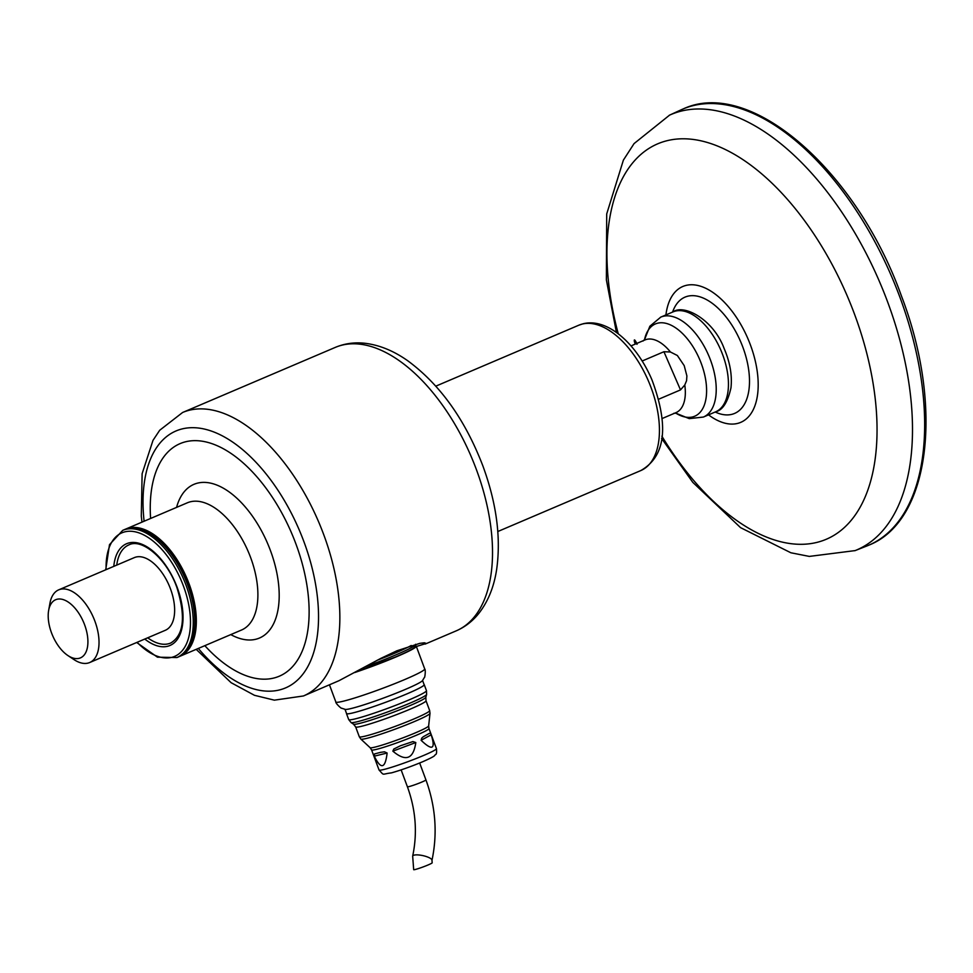 <?xml version="1.0" encoding="UTF-8"?>
<svg xmlns="http://www.w3.org/2000/svg" width="973" height="973" viewBox="0 0 973 973"><rect width="100%" height="100%" fill="white"/><g stroke="black" fill="none" stroke-linecap="round" stroke-linejoin="round"><path stroke-width="1.46" d="M48.65 610.424L49.951 603.211A39.504 21.09 66.9 0 1 58.708 589.845A39.504 21.09 66.9 0 1 60.472 589.261A39.504 21.09 66.9 0 1 94.259 619.521A39.504 21.09 66.9 0 1 89.698 662.528A39.504 21.09 66.9 0 1 87.935 663.112A39.504 21.09 66.9 0 1 73.984 659.597L67.879 655.534A31.61 16.869 -113.1 0 0 79.044 658.344A31.61 16.869 -113.1 0 0 84.602 624.763A31.61 16.869 -113.1 0 0 57.066 599.259A31.61 16.869 -113.1 0 0 48.65 610.424A31.61 16.869 -113.1 0 0 67.879 655.534M89.698 662.528L165.313 630.297A39.504 21.09 -113.1 0 0 169.874 587.291A39.504 21.09 -113.1 0 0 136.086 557.03A39.504 21.09 -113.1 0 0 134.323 557.614L58.708 589.845M128.898 544.892A53.333 28.46 -113.1 0 0 116.736 565.106A53.333 28.46 -113.1 0 1 128.898 544.892C141.803 537.935 166.821 558.636 176.916 587.57C185.916 616.663 183.861 635.15 170.725 643.019A53.333 28.46 -113.1 0 1 147.714 637.802A53.333 28.46 -113.1 0 0 170.725 643.019M204.829 645.671A126.429 67.465 -113.1 0 0 273.632 678.084A126.429 67.465 -113.1 0 0 279.251 676.223A126.429 67.465 -113.1 0 0 293.858 538.58A126.429 67.465 -113.1 0 0 185.734 441.742A126.429 67.465 -113.1 0 0 180.102 443.615A126.429 67.465 -113.1 0 0 150.608 518.463M179.227 656.556A69.144 36.901 -113.1 0 0 180.005 656.252A69.144 36.901 -113.1 0 0 187.984 580.978A69.144 36.901 -113.1 0 0 128.862 528.023A69.144 36.901 -113.1 0 0 125.785 529.044A69.144 36.901 -113.1 0 0 125.018 529.385M413.671 869.667A9.876 0.73 -20.4 0 0 415.24 869.497A9.876 0.73 -20.4 0 0 425.748 865.921A9.876 0.73 -20.4 0 0 432.182 862.783L431.976 860.351A9.876 2.676 12.4 0 0 425.286 856.228A9.876 2.676 12.4 0 0 414.157 855.121A9.876 2.676 12.4 0 0 412.674 856.118L413.671 869.667M329.47 684.87L335.843 701.983A47.409 3.515 -20.4 0 0 335.843 701.995C335.344 703.126 341.511 708.916 341.584 708.198L345.293 709.402A41.486 3.077 -20.4 0 0 351.435 708.453A41.486 3.077 -20.4 0 0 393.153 694.381A41.486 3.077 -20.4 0 0 422.404 680.723L424.423 677.403C424.751 678.485 425.943 669.777 424.714 668.938L416.274 646.23A47.409 3.515 159.6 0 1 396.643 656.69A47.409 3.515 159.6 0 1 354.683 672.55M335.843 701.995A47.409 3.515 -20.4 0 0 343.396 701.18A47.409 3.515 -20.4 0 0 405.084 679.397A47.409 3.515 -20.4 0 0 424.714 668.938M415.593 645.926A47.409 3.515 159.6 0 1 416.274 646.23M335.284 347.397C344.454 343.566 354.16 342.168 364.389 343.214C379.044 344.868 393.457 350.694 407.626 360.679C440.003 384.481 465.094 419.57 482.888 465.958C496.522 503.15 501.107 537.595 496.668 569.314C494.053 586.755 488.142 601.387 478.959 613.221C472.696 621.115 465.082 627.013 456.118 630.893A154.087 82.231 -113.1 0 0 476.344 469.436A154.087 82.231 -113.1 0 0 335.284 347.397L182.62 412.479A154.087 82.231 66.9 0 1 323.681 534.518A154.087 82.231 66.9 0 1 303.454 695.963L339.018 680.686L380.93 658.332L396.826 650.815L419.825 643.348L424.459 642.788L426.271 643.457L416.359 646.486M345.001 709.353L346.57 713.55A41.389 3.065 -20.4 0 0 367.587 708.599A41.389 3.065 -20.4 0 0 407.018 693.834A41.389 3.065 -20.4 0 0 424.143 684.7L422.586 680.504M374.277 756.167L374.532 753.941L380.528 752.36L384.457 751.801L387.132 753.029C385.247 768.767 380.966 769.813 374.277 756.167L387.132 753.029M392.849 751.156L393.797 749.028L400.426 745.768L412.941 741.572L415.812 742.533C413.416 759.147 405.765 762.017 392.849 751.156L415.812 742.533M346.497 713.355A41.486 3.077 -20.4 0 0 346.473 713.586A41.486 3.077 -20.4 0 0 367.551 708.612A41.486 3.077 -20.4 0 0 407.067 693.822A41.486 3.077 -20.4 0 0 424.24 684.664A41.486 3.077 -20.4 0 0 424.07 684.493M421.102 740.283L421.71 738.142L423.291 736.743L429.142 733.46L430.321 733.228L431.209 734.797C435.746 749.246 432.377 751.071 421.102 740.283L431.209 734.797M866.919 545.962A237.059 126.502 -113.1 0 0 869.205 545.014A237.059 126.502 -113.1 0 0 899.77 296.862A237.059 126.502 -113.1 0 0 693.299 105.595A237.059 126.502 -113.1 0 0 683.314 108.879A237.059 126.502 -113.1 0 0 681.039 109.864L669.242 115.288A236.694 126.308 -113.1 0 1 669.546 115.155A236.694 126.308 -113.1 0 1 681.489 111.031A236.694 126.308 -113.1 0 1 887.644 301.995A236.694 126.308 -113.1 0 1 855.145 550.596A236.694 126.308 -113.1 0 1 854.841 550.718L866.919 545.962M634.505 341.681C634.104 339.601 634.42 339.37 635.43 341L636.95 343.53M635.43 341L635.369 341.024C634.347 339.395 634.043 339.626 634.432 341.705C634.043 339.626 634.347 339.395 635.369 341.024L636.889 343.554M634.432 341.705A633.545 534.068 75.5 0 0 635.235 344.101M637.035 344.308L634.761 341.645A630.589 531.574 75.5 0 0 635.539 343.968M635.478 344.004A630.601 531.599 -104.5 0 1 634.7 341.669L635.199 341.292M642.144 361.019L663.927 351.727L670.433 351.995L677.366 355.51L684.201 365.617L686.889 375.919L686.573 380.686L684.773 385.016L680.504 389.905L658.587 399.246M670.433 351.995A39.504 21.09 -113.1 0 0 645.014 339.93A39.504 21.09 -113.1 0 0 644.771 340.039M675.749 412.722A39.504 21.09 -113.1 0 0 676.004 412.625A39.504 21.09 -113.1 0 0 676.247 412.516A39.504 21.09 -113.1 0 0 684.773 385.016M715.204 412.017A63.209 33.739 -113.1 0 0 742.861 347.191A63.209 33.739 -113.1 0 0 705.291 299.003A63.209 33.739 -113.1 0 0 672.611 312.065M180.005 656.252L241.559 630.005A69.144 36.901 -113.1 0 0 249.55 554.744A69.144 36.901 -113.1 0 0 190.416 501.776A69.144 36.901 -113.1 0 0 187.339 502.798L125.785 529.044M176.575 507.395A83.532 44.576 66.9 0 1 197.653 483.107A83.532 44.576 66.9 0 1 270.421 550.499A83.532 44.576 66.9 0 1 255.729 639.273A83.532 44.576 66.9 0 1 230.796 634.603M578.813 325.201L583.204 323.741C608.028 317.648 637.072 344.588 652.007 379.981C665.496 416.347 670.312 453.771 640.781 470.579A79.02 42.167 -113.1 0 0 649.903 384.566A79.02 42.167 -113.1 0 0 582.328 324.033A79.02 42.167 -113.1 0 0 578.813 325.201L435.855 386.135M412.674 856.118C417.551 832.997 415.799 809.889 407.407 786.768A9.876 0.73 -20.4 0 0 408.988 786.598A9.876 0.73 -20.4 0 0 419.497 783.022A9.876 0.73 -20.4 0 0 425.931 779.884C435.636 806.556 437.643 833.387 431.976 860.351M411.214 645.5A47.409 3.515 159.6 0 1 395.269 653.005A47.409 3.515 159.6 0 1 377.147 660.29M364.851 666.943A47.409 3.515 -20.4 0 0 395.962 654.841A47.409 3.515 -20.4 0 0 415.58 644.381L415.544 644.284M395.61 656.945A45.439 3.369 159.6 0 1 355.473 672.112M198.322 648.444A139.662 74.532 -113.1 0 0 298.918 678.716A139.662 74.532 -113.1 0 0 303.88 541.584A139.662 74.532 -113.1 0 0 198.966 428.096A139.662 74.532 -113.1 0 0 144.101 521.236M423.766 755.401A30.625 2.262 -20.4 0 0 436.439 748.638C436.804 752.506 436.5 754.464 435.563 754.501C433.751 755.814 437.303 755.23 422.987 761.616C411.397 766.444 400.876 770.202 391.438 772.878C381.185 774.082 384.627 776.004 379.044 769.996A30.625 2.262 -20.4 0 0 394.6 766.323A30.625 2.262 -20.4 0 0 423.766 755.401M428.643 725.931L430.005 713.379A36.913 2.737 159.6 0 1 414.717 721.419A36.913 2.737 159.6 0 1 380.139 734.396A36.913 2.737 159.6 0 1 360.874 739.091L370.105 747.69A31.245 2.311 -20.4 0 0 386.415 743.725A31.245 2.311 -20.4 0 0 415.69 732.73A31.245 2.311 -20.4 0 0 428.643 725.931L428.959 728.534A30.625 2.262 159.6 0 1 416.286 735.284A30.625 2.262 159.6 0 1 387.12 746.218A30.625 2.262 159.6 0 1 371.564 749.879L379.044 769.996M425.846 697.3L426.624 694.418A40.38 2.992 159.6 0 1 409.913 703.163A40.38 2.992 159.6 0 1 351.034 722.525L353.515 724.192A38.64 2.858 -20.4 0 0 409.852 705.656A38.64 2.858 -20.4 0 0 425.846 697.3L426.004 700.742A37.533 2.785 159.6 0 1 410.472 709.025A37.533 2.785 159.6 0 1 374.714 722.416A37.533 2.785 159.6 0 1 355.644 726.904L359.305 736.743A37.533 2.785 -20.4 0 0 378.375 732.255A37.533 2.785 -20.4 0 0 414.133 718.865A37.533 2.785 -20.4 0 0 429.665 710.582L430.005 713.379M346.473 713.586L348.699 719.558A41.486 3.077 -20.4 0 0 369.776 714.596A41.486 3.077 -20.4 0 0 409.292 699.794A41.486 3.077 -20.4 0 0 426.466 690.648L426.624 694.418M186.001 585.114A69.144 36.901 66.9 0 1 176.928 657.553L178.46 656.909A69.144 36.901 -113.1 0 0 187.534 584.457A69.144 36.901 -113.1 0 0 124.24 529.701L122.707 530.358A69.144 36.901 66.9 0 1 186.001 585.114M137.108 642.326A67.161 35.843 -113.1 0 0 182.474 650.39A67.161 35.843 -113.1 0 0 183.435 586.026A67.161 35.843 -113.1 0 0 135.174 531.817A67.161 35.843 -113.1 0 0 106.118 569.631M113.78 566.371A55.315 29.518 66.9 0 1 140.282 543.664A55.315 29.518 66.9 0 1 177.232 587.534A55.315 29.518 66.9 0 1 178.035 638.324A55.315 29.518 66.9 0 1 144.77 639.054M708.526 414.863A73.851 39.407 -113.1 0 0 737.449 423.45A73.851 39.407 -113.1 0 0 750.438 344.977A73.851 39.407 -113.1 0 0 686.111 285.393A73.851 39.407 -113.1 0 0 665.921 314.924M661.883 436.172A214.924 114.705 -113.1 0 0 816.7 542.447A214.924 114.705 -113.1 0 0 854.476 314.06A214.924 114.705 -113.1 0 0 667.271 140.647A214.924 114.705 -113.1 0 0 618.256 333.812M672.684 312.041A54.33 28.995 66.9 0 1 673.024 311.895A54.33 28.995 66.9 0 1 720.713 349.854A54.33 28.995 66.9 0 1 715.958 411.688A54.33 28.995 66.9 0 1 715.617 411.834A54.33 28.995 66.9 0 1 715.277 411.98M675.663 413.099L689.273 418.633L703.406 417.052A54.33 28.995 -113.1 0 0 703.747 416.894A54.33 28.995 -113.1 0 0 708.49 355.072A54.33 28.995 -113.1 0 0 660.801 317.101A54.33 28.995 -113.1 0 0 660.46 317.247M644.503 339.784A50.158 26.77 66.9 0 1 668.159 323.985A50.158 26.77 66.9 0 1 699.453 358.976A50.158 26.77 66.9 0 1 703.71 406.592A50.158 26.77 66.9 0 1 675.749 413.099M680.504 389.905L663.927 351.727M640.781 470.579L497.823 531.513M425.931 779.884L419.655 763.002M407.407 786.768L401.131 769.886M415.58 644.381L415.568 645.999C414.972 646.753 416.858 647.787 395.695 656.921L355.437 672.136M196.193 649.344L231.112 682.693L254.464 695.306L274.35 700.159L303.454 695.963M456.118 630.893L425.152 644.09M182.62 412.479L159.694 430.261L152.992 440.368L142.119 473.717L141.292 516.14L141.973 522.136M424.24 684.664L426.466 690.648M428.959 728.534L436.439 748.638M426.004 700.742L429.665 710.582M348.699 719.558L351.034 722.525M353.515 724.192L355.644 726.904M359.305 736.743L360.874 739.091M370.105 747.69L371.564 749.879M136.694 642.496L157.444 657.176L176.928 657.553M124.24 529.701C144.369 520.239 175.359 547.641 188.361 584.019C200.402 620.738 197.105 645.026 178.46 656.909M105.716 569.801L109.499 544.673L122.707 530.358M661.591 438.422L692.812 482.377L740.575 527.658L790.879 552.773L809.317 556.41L855.145 550.596M683.314 108.879C750.694 77.463 856.97 171.199 901.436 295.974C943.652 405.96 930.492 520.494 869.205 545.014M616.432 332.462L606.386 279.92L606.702 213.963L623.389 160.119L634.068 143.59L669.546 115.155M703.406 417.052L715.617 411.834C722.647 410.18 727.768 402.19 730.966 387.85C732.316 375.432 730.042 362.297 724.119 348.456C713.379 319.436 683.885 303.771 673.024 311.895L660.801 317.101L649.855 326.235L644.442 339.845M643.019 341.036L645.111 339.005M661.993 418.597L676.004 412.625M631.015 345.901L645.014 339.93M676.734 413.197L673.815 413.306"/></g></svg>
